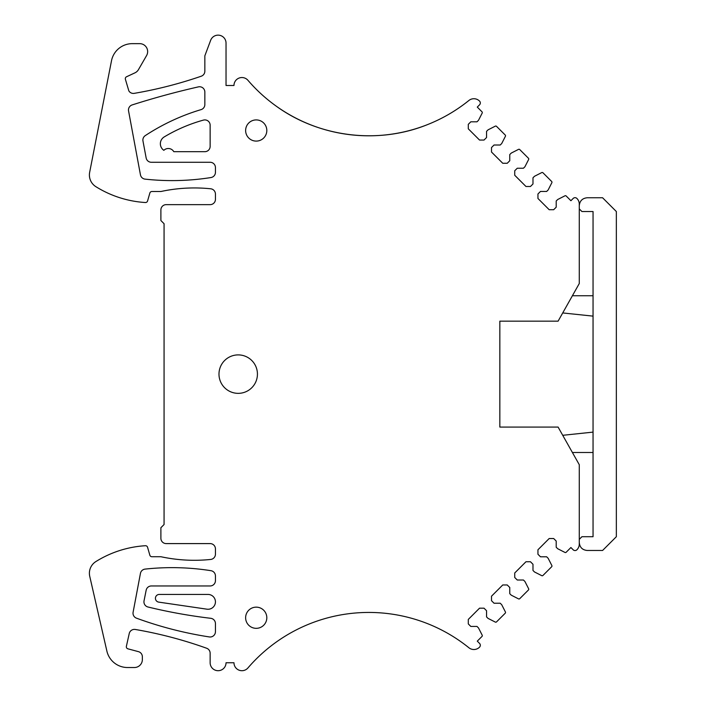 <?xml version="1.0" encoding="UTF-8"?>
<svg xmlns="http://www.w3.org/2000/svg" width="706" height="706" viewBox="0 0 706 706"><rect width="100%" height="100%" fill="white"/><g stroke="black" fill="none" stroke-linecap="round" stroke-linejoin="round"><path stroke-width="1.06" d="M238.213 354.897A19.221 19.221 0 0 0 218.984 374.118A19.221 19.221 0 0 0 238.213 393.348A19.221 19.221 0 0 0 257.434 374.118A19.221 19.221 0 0 0 238.213 354.897M426.751 124.909C377.684 144.492 319.138 137.22 276.346 106.235C265.827 98.734 256.366 90.094 247.947 80.307A7.942 7.942 0 0 0 233.977 85.488L226.035 85.488L226.035 43.119A7.942 7.942 0 0 0 210.644 40.33L204.846 55.827L204.846 71.182A5.295 5.295 0 0 1 201.281 76.195A423.688 423.688 0 0 1 134.237 93.351A5.295 5.295 0 0 1 129.366 91.621A3.177 3.177 0 0 1 128.713 90.43L125.394 79.293A2.118 2.118 0 0 1 126.533 76.769L134.952 72.842A7.942 7.942 0 0 0 138.473 69.62L146.583 55.562A7.942 7.942 0 0 0 139.709 43.648L132.287 43.648A21.18 21.18 0 0 0 111.504 60.76L89.653 172.343A13.767 13.767 0 0 0 95.875 186.675A105.918 105.918 0 0 0 145.401 202.525A2.118 2.118 0 0 0 147.563 200.998L149.849 193.047A2.118 2.118 0 0 1 151.887 191.511L160.889 191.511A158.885 158.885 0 0 1 210.688 188.784A5.295 5.295 0 0 1 215.436 194.053L215.436 199.348A5.295 5.295 0 0 1 210.141 204.643L166.184 204.643A5.295 5.295 0 0 0 160.889 209.947L160.889 220.537L164.066 223.714L164.066 524.532L160.889 527.709L160.889 538.299A5.295 5.295 0 0 0 166.184 543.594L210.141 543.594A5.295 5.295 0 0 1 215.436 548.889L215.436 554.184A5.295 5.295 0 0 1 210.688 559.452A158.885 158.885 0 0 1 160.889 556.725L151.887 556.725A2.118 2.118 0 0 1 149.849 555.198L147.563 547.247A2.118 2.118 0 0 0 145.401 545.72A105.918 105.918 0 0 0 95.875 561.57A13.767 13.767 0 0 0 89.741 576.325L106.88 651.073A21.18 21.18 0 0 0 127.521 667.523L134.414 667.523A7.942 7.942 0 0 0 142.356 659.58L142.356 656.765A5.304 5.304 0 0 0 138.429 651.647L127.901 648.823A2.118 2.118 0 0 1 126.383 646.317L129.242 633.529A5.295 5.295 0 0 1 135.305 629.47A423.688 423.688 0 0 1 206.637 648.24A5.295 5.295 0 0 1 210.141 653.226L210.141 662.757A7.942 7.942 0 0 0 218.083 670.7A7.942 7.942 0 0 0 226.035 662.757L233.977 662.757A7.942 7.942 0 0 0 247.947 667.938A159.415 159.415 0 0 1 468.899 647.755A7.942 7.942 0 0 0 479.568 647.128A2.647 2.647 0 0 0 479.542 643.404L477.282 641.145L482.004 636.424A1.059 1.059 0 0 0 482.198 635.197L478.5 627.943L477 626.443L470.823 626.443L468.299 623.919L468.299 619.418L479.533 608.184L484.025 608.184L486.549 610.716L486.549 616.894L488.049 618.394L495.303 622.083A1.059 1.059 0 0 0 496.53 621.889L505.222 613.205A1.059 1.059 0 0 0 505.417 611.978L501.719 604.724L500.219 603.224L494.041 603.224L491.508 600.7L491.508 596.199L502.751 584.965L507.243 584.965L509.767 587.498L509.767 593.675L511.268 595.176L518.522 598.873A1.059 1.059 0 0 0 519.748 598.67L528.441 589.987A1.059 1.059 0 0 0 528.635 588.76L524.937 581.506L523.437 580.005L517.26 580.005L514.727 577.482L514.727 572.981L525.97 561.747L530.462 561.747L532.986 564.279L532.986 570.457L534.486 571.957L541.74 575.655A1.059 1.059 0 0 0 542.967 575.452L551.651 566.768A1.059 1.059 0 0 0 551.854 565.541L548.156 558.287L546.656 556.787L540.478 556.787L537.946 554.263L537.946 549.771L549.18 538.528L553.68 538.528L556.204 541.061L556.204 547.238L557.705 548.738L564.959 552.436A1.059 1.059 0 0 0 566.186 552.242L570.907 547.521L573.166 549.78A2.647 2.647 0 0 0 576.89 549.798A7.942 7.942 0 0 0 579.282 544.123L579.282 464.716L558.093 427.077L499.839 427.077L499.839 321.159L499.839 427.077L499.839 321.159L558.093 321.159L579.282 283.521L579.282 204.113A7.942 7.942 0 0 0 576.89 198.439A2.647 2.647 0 0 0 573.166 198.457L570.907 200.725L566.186 196.003A1.059 1.059 0 0 0 564.959 195.809L557.705 199.507L556.204 200.998L556.204 207.185L553.68 209.708L549.18 209.708L537.946 198.474L537.946 193.982L540.478 191.45L546.656 191.45L548.156 189.958L551.854 182.704A1.059 1.059 0 0 0 551.651 181.468L542.967 172.785A1.059 1.059 0 0 0 541.74 172.591L534.486 176.288L532.986 177.788L532.986 183.966L530.462 186.49L525.97 186.49L514.727 175.256L514.727 170.764L517.26 168.231L523.437 168.231L524.937 166.74L528.635 159.485A1.059 1.059 0 0 0 528.441 158.25L519.748 149.566A1.059 1.059 0 0 0 518.522 149.372L511.268 153.07L509.767 154.57L509.767 160.747L507.243 163.271L502.751 163.271L491.508 152.037L491.508 147.545L494.041 145.012L500.219 145.012L501.719 143.521L505.417 136.267A1.059 1.059 0 0 0 505.222 135.031L496.53 126.348A1.059 1.059 0 0 0 495.303 126.153L488.049 129.851L486.549 131.351L486.549 137.529L484.025 140.053L479.533 140.053L468.299 128.819L468.299 124.327L470.823 121.803L477 121.803L478.5 120.302L482.198 113.048A1.059 1.059 0 0 0 482.004 111.822L477.282 107.1L479.542 104.841A2.647 2.647 0 0 0 479.568 101.117A7.942 7.942 0 0 0 468.899 100.481C456.102 110.789 442.053 118.926 426.751 124.909A159.415 159.415 0 0 1 276.346 106.235M151.358 585.962L210.141 585.962A5.295 5.295 0 0 0 215.436 580.667L215.436 575.928A5.295 5.295 0 0 0 210.97 570.695A249.218 249.218 0 0 0 145.074 569.107A5.295 5.295 0 0 0 140.441 573.387L133.107 612.217A5.295 5.295 0 0 0 136.487 618.174A379.616 379.616 0 0 0 209.338 636.936A5.295 5.295 0 0 0 215.436 631.702L215.436 623.566A5.295 5.295 0 0 0 210.767 618.306A529.606 529.606 0 0 1 147.986 607.001A5.295 5.295 0 0 1 144.042 600.815L146.16 590.225A5.295 5.295 0 0 1 151.358 585.962M208.023 594.434L159.291 594.434A3.865 3.865 0 0 0 155.655 599.615A3.865 3.865 0 0 0 158.726 602.121L206.955 609.181A7.413 7.413 0 0 0 215.356 602.924A7.413 7.413 0 0 0 208.023 594.434M204.846 92.045L204.846 104.55A5.295 5.295 0 0 1 201.069 109.624A211.844 211.844 0 0 0 145.268 135.614A5.295 5.295 0 0 0 142.974 141.015L146.151 157.959A5.295 5.295 0 0 0 151.358 162.274L210.141 162.274A5.295 5.295 0 0 1 215.436 167.578L215.436 172.326A5.295 5.295 0 0 1 210.97 177.55A249.218 249.218 0 0 1 145.083 179.13A5.295 5.295 0 0 1 140.45 174.832L128.563 110.948A5.295 5.295 0 0 1 132.154 104.929A800.878 800.878 0 0 1 198.377 86.882A5.295 5.295 0 0 1 204.846 92.045M164.216 136.929A7.942 7.942 0 0 0 163.854 150.325A6.354 6.354 0 0 1 173.808 151.684L204.846 151.684A5.295 5.295 0 0 0 210.141 146.389L210.141 125.209A5.295 5.295 0 0 0 203.434 120.099A158.885 158.885 0 0 0 164.216 136.929M256.216 628.331A10.59 10.59 0 0 0 266.815 617.741A10.59 10.59 0 0 0 256.216 607.151A10.59 10.59 0 0 0 245.626 617.741A10.59 10.59 0 0 0 256.216 628.331M256.216 141.094A10.59 10.59 0 0 0 266.815 130.504A10.59 10.59 0 0 0 256.216 119.914A10.59 10.59 0 0 0 245.626 130.504A10.59 10.59 0 0 0 256.216 141.094M579.282 539.358L581.929 536.71L593.049 536.71L593.049 211.535L581.929 211.535L579.282 208.888M579.282 205.702C579.75 200.883 582.397 198.236 587.224 197.759L602.58 197.759L616.347 211.535L616.347 536.71L602.58 550.477L587.224 550.477C582.397 550.009 579.75 547.362 579.282 542.535M572.398 295.743L593.049 295.743M593.049 316.129L562.717 312.935M572.398 452.502L593.049 452.502M593.049 432.116L562.717 435.302"/></g></svg>
